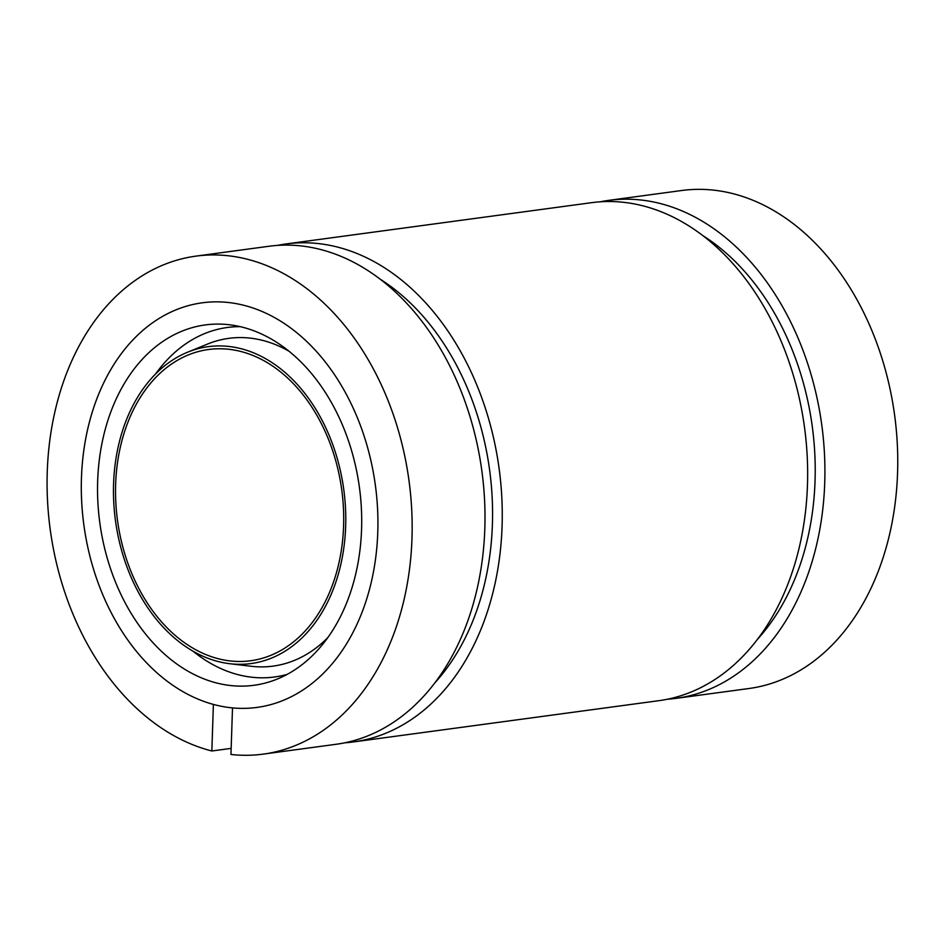 <?xml version="1.0" encoding="UTF-8"?>
<svg xmlns="http://www.w3.org/2000/svg" width="945" height="945" viewBox="0 0 945 945"><rect width="100%" height="100%" fill="white"/><g stroke="black" fill="none" stroke-linecap="round" stroke-linejoin="round"><path stroke-width="1.42" d="M231.159 748.381L211.845 750.991L213.393 704.415A204.155 147.101 82.3 0 1 81.412 494.873A204.155 147.101 82.3 0 1 202.289 302.802A204.155 147.101 82.3 0 1 375.389 485.423A204.155 147.101 82.3 0 1 256.945 707.427A204.155 147.101 82.3 0 1 232.505 707.899L230.958 754.476A251.264 181.05 82.3 0 0 263.253 754.122L336.089 744.282A251.264 181.05 82.3 0 0 481.879 471.047A251.264 181.05 82.3 0 0 268.829 246.279L195.981 256.119A251.264 181.05 82.3 0 1 409.031 480.887A251.264 181.05 82.3 0 1 263.253 754.122M211.845 750.991A251.264 181.05 82.3 0 1 47.25 494.011A251.264 181.05 82.3 0 1 195.981 256.119M600.146 201.817A251.264 181.05 82.3 0 1 608.745 200.364L681.581 190.524A251.264 181.05 82.3 0 1 894.631 415.292A251.264 181.05 82.3 0 1 748.853 688.527L676.006 698.367A251.264 181.05 82.3 0 1 667.335 699.241M277.499 245.405A251.264 181.05 82.3 0 1 286.087 243.94A251.264 181.05 82.3 0 1 499.137 468.708A251.264 181.05 82.3 0 1 353.359 741.943A251.264 181.05 82.3 0 1 344.689 742.829M286.087 243.94L591.476 202.691A251.264 181.05 82.3 0 1 804.526 427.459A251.264 181.05 82.3 0 1 658.748 700.694L353.359 741.943M608.745 200.364A251.264 181.05 82.3 0 1 821.796 425.132A251.264 181.05 82.3 0 1 676.006 698.367M702.891 235.648A237.916 171.435 82.3 0 1 757.429 639.363M380.244 279.236A237.916 171.435 82.3 0 1 434.771 682.951M115.644 484.324A157.035 113.152 82.3 0 1 208.597 349.496A157.035 113.152 82.3 0 1 341.759 489.971A157.035 113.152 82.3 0 1 250.638 660.744A157.035 113.152 82.3 0 1 115.644 484.324M113.577 483.946A159.882 115.207 82.3 0 1 187.653 352.178A159.882 115.207 82.3 0 1 343.791 489.699A159.882 115.207 82.3 0 1 229.741 663.709A159.882 115.207 82.3 0 1 113.577 483.946M81.447 478.087A204.155 147.101 82.3 0 1 202.289 302.802A204.155 147.101 82.3 0 1 375.389 485.423A204.155 147.101 82.3 0 1 256.945 707.427A204.155 147.101 82.3 0 1 81.447 478.087M97.666 481.04A181.818 131.012 82.3 0 1 229.481 324.773A181.818 131.012 82.3 0 1 359.443 487.585A181.818 131.012 82.3 0 1 277.334 679.03A181.818 131.012 82.3 0 1 97.666 481.04M187.653 352.178L207.581 344.051A165.375 119.153 82.3 0 1 289.099 351.292M327.773 637.651A165.375 119.153 82.3 0 1 251.11 666.26L229.741 663.709M155.594 373.972A176.337 127.055 82.3 0 1 240.243 326.663M287.209 674.364A176.337 127.055 82.3 0 1 193.04 651.211"/></g></svg>
